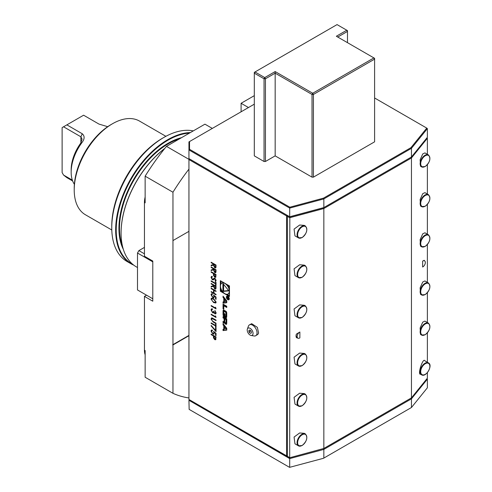 <?xml version="1.0" encoding="UTF-8"?>
<svg xmlns="http://www.w3.org/2000/svg" width="492" height="492" viewBox="0 0 492 492"><rect width="100%" height="100%" fill="white"/><g stroke="black" fill="none" stroke-linecap="round" stroke-linejoin="round"><path stroke-width="0.74" d="M211.166 267.488L211.166 266.984L216.037 269.794L215.97 272.156L215.631 272.685L214.733 272.574L213.411 269.819L211.166 270.588L211.166 269.96L213.411 269.198L213.411 268.786L211.166 267.488L211.308 267.064M212.353 276.935L211.542 277.697L212.366 279.278L214.284 278.251L215.022 278.361L216.16 280.403L215.336 281.424L215.035 280.797L215.662 280.059L215.047 278.878L213.393 279.8L212.359 279.776L211.043 277.414L211.474 276.467L212.107 276.32L212.353 276.935L211.941 277.027M215.736 281.27L215.336 281.424L215.188 280.741M215.035 280.797L215.416 280.625M215.176 280.717L215.797 279.979L215.182 278.798L214.414 278.884M211.166 280.821L215.533 283.343L215.533 282.113L216.037 282.402L216.037 285.36L215.533 285.071L215.533 283.847L211.166 281.326L211.166 280.821M211.166 283.915L211.166 283.41L216.037 286.221L215.97 288.583L215.631 289.112L214.733 289.001L213.411 286.246L211.166 287.014L211.166 286.393L213.411 285.624L213.411 285.212L211.166 283.915L211.308 283.49M215.533 308.053L215.533 307.192L216.037 308.847L211.166 306.036L211.166 305.532L215.533 308.053L215.674 307.365M214.899 313.306L215.662 312.617L214.912 310.507L216.16 312.9L215.742 313.878L214.893 313.81L213.891 312.574L212.612 312.783L211.043 309.929L211.486 308.859L212.476 308.884L211.542 310.224L212.569 312.254L213.227 312.297L213.602 311.116L214.899 313.306L215.435 313.293M215.81 313.834L215.035 313.73L214.032 312.494L213.479 312.943L212.612 312.783M212.618 309.308L211.806 309.437M215.533 316.7L215.533 315.839L216.037 317.494L211.166 314.683L211.166 314.179L215.533 316.7L215.674 316.012M216.037 320.433L212.612 318.478L211.542 319.32L212.366 321.012L216.037 323.189L216.037 323.693L213.097 321.996L211.043 319.062L212.07 317.9L216.037 320.089L216.037 320.593L211.96 318.484M211.492 317.961L212.07 317.9M211.166 322.9L215.533 325.421L215.533 324.197L216.037 324.486L216.037 327.438L215.533 327.149L215.533 325.925L211.166 323.404L211.166 322.9M215.533 330.476L215.533 327.869L216.037 328.158L216.037 331.62L211.043 325.784L211.252 325.464L215.533 330.476L215.674 327.949M212.415 330.612L211.542 331.344L212.778 333.484L213.522 333.582L213.848 332.746L213.602 331.368L216.037 333.348L216.037 335.655L215.533 335.366L215.533 333.453L214.254 332.414L213.922 334.123L212.759 333.976L211.043 331.024L211.455 330.071L212.415 330.107L212.415 330.612L211.935 330.569M215.963 339.289L214.727 339.652L213.491 337.819L213.411 335.944L211.166 334.646L211.166 334.142L216.037 336.952L215.637 339.775M223.798 301.768L223.042 301.867L223.042 303.177L226.757 302.709L226.757 300.895L223.042 296.141L223.042 297.451L223.798 298.416L223.798 301.768L224.383 301.43M229.272 298.835A2.066 1.193 -120 0 0 228.368 296.756A2.066 1.193 -120 0 0 226.781 296.202A2.066 1.193 -120 0 0 226.781 298.589A2.066 1.193 -120 0 0 228.842 299.782A2.066 1.193 -120 0 0 229.272 298.835M223.792 309.216L223.792 305.784L226.757 307.5L226.757 306.264L223.042 304.118L223.042 308.779L223.792 309.216M225.926 317.549A1.027 0.59 -120 0 0 226.437 317.598A1.027 0.59 -120 0 0 226.634 317.303A7.282 4.207 -120 0 0 226.757 316.073L226.757 313.705A7.282 4.207 -120 0 0 226.634 312.328A1.027 0.59 -120 0 0 225.926 311.264L223.872 310.083A1.027 0.59 -120 0 0 223.362 310.028A1.027 0.59 -120 0 0 223.165 310.323A7.282 4.207 -120 0 0 223.042 311.559L223.042 313.927A7.282 4.207 -120 0 0 223.165 315.304A1.027 0.59 -120 0 0 223.872 316.368L225.084 317.063L225.084 313.896L224.555 313.588L224.555 315.52L224.254 315.347A0.652 0.375 -120 0 1 223.792 314.548L223.792 311.805A0.652 0.375 -120 0 1 224.254 311.534L225.545 312.285A0.652 0.375 -120 0 1 226.012 313.084L226.012 315.827A0.652 0.375 -120 0 1 225.687 316.147L225.687 317.414L226.621 317.149A1.027 0.59 -120 0 0 226.658 317.168M225.926 324.277A1.027 0.59 -120 0 0 226.437 324.333A1.027 0.59 -120 0 0 226.634 324.037A7.282 4.207 -120 0 0 226.757 322.801L226.757 318.847L223.042 316.7L223.042 317.943L224.069 318.533L224.069 321.436A0.652 0.375 -120 0 1 223.602 321.7L223.042 321.374L223.042 322.617L223.608 322.943A1.027 0.59 -120 0 0 224.118 322.992A1.027 0.59 -120 0 0 224.315 322.697A7.282 4.207 -120 0 0 224.42 321.965L224.512 322.014A7.282 4.207 -120 0 0 224.623 322.875A1.027 0.59 -120 0 0 225.33 323.933L225.926 324.277L226.621 323.877A1.027 0.59 -120 0 0 226.658 323.902M223.042 330.593L226.757 330.126L226.757 328.312L223.042 323.558L223.042 324.868L223.798 325.833L223.798 329.191L223.042 329.283L223.042 330.593L226.757 329.812M220.336 280.68L220.336 291.221L229.463 296.492L229.463 285.95L220.336 280.68M247.378 329.013L248.398 326.19A6.279 3.629 60 0 1 249.075 325.132L251.658 323.674L257.359 327.352L258.601 333.035L257.857 334.406L255.299 335.919A6.279 3.629 60 0 1 254.044 335.974L251.092 335.446A4.133 2.386 60 0 1 248.159 333.047A4.133 2.386 60 0 1 247.304 329.246A4.133 2.386 60 0 1 247.378 329.013A4.133 2.386 60 0 1 250.975 328.963A4.133 2.386 60 0 1 252.968 334.173A4.133 2.386 60 0 1 251.092 335.446M426.847 378.815L427.376 379.117L411.453 398.834L410.961 398.151L323.496 448.649L323.841 449.411L289.702 458.606L189.143 400.39L189.537 399.812L286.99 456.078L286.572 455.838L286.572 215.933L188.946 159.568L188.946 399.473L286.572 455.838L287.408 455.838L286.99 456.078L289.825 457.714L323.841 448.452L411.453 397.868L427.376 378.157L427.376 372.641M213.602 302.543L211.043 299.124L211.462 298.201L213.602 298.724L216.16 302.082L215.736 303.029L213.602 302.543L211.043 299.124M212.415 294.296L211.542 295.028L212.778 297.168L213.522 297.266L213.848 296.43L213.602 295.052L216.037 297.033L216.037 299.339L215.533 299.05L215.533 297.137L214.254 296.098L213.922 297.808L212.759 297.66L211.043 294.708L211.455 293.755L212.415 293.792L212.415 294.296L211.935 294.253M211.166 288.675L211.166 288.171L216.037 290.981L216.037 291.485L214.038 290.329L214.038 293.214L216.037 294.364L216.037 294.868L211.166 292.057L211.166 291.553L213.54 292.925L213.54 290.04L211.166 288.675L211.308 288.25M215.963 276.891L214.727 277.254L213.491 275.422L213.411 273.54L211.166 272.242L211.166 271.738L216.037 274.548L215.637 277.371M211.166 262.734L211.166 262.23L216.037 265.04L215.97 267.396L215.631 267.925L214.733 267.82L213.411 265.065L211.166 265.834L211.166 265.206L213.411 264.438L213.411 264.032L211.166 262.734L211.308 262.31M289.554 458.359L289.634 457.763L323.841 448.452L323.841 208.54L289.702 217.735L287.408 216.412L287.826 215.687L189.537 158.947L188.946 159.568L188.946 158.602L289.825 216.843L323.496 207.778L410.961 157.28L411.453 157.963L323.841 208.54L323.496 207.778L411.453 156.997L427.376 137.286L427.376 128.615L411.453 148.326L410.961 147.649L426.755 128.098L427.376 128.615M188.946 335.722L172.956 344.96L172.956 393.305A165.201 95.38 120 0 0 188.946 397.942M188.946 169.131A165.201 95.38 120 0 0 172.956 192.231L172.956 240.582L188.946 231.345M172.956 240.582L172.956 344.96M145.14 354.787A19.668 11.353 -60 0 1 144.445 350.175L144.445 296.381L152.791 301.196L152.791 261.055L144.445 256.234L144.445 202.44L145.14 202.845L145.14 176.173L172.956 192.231M172.956 393.305L145.14 377.247L145.14 350.575L144.445 350.175M188.946 335.403L172.68 344.794M144.445 202.44A19.668 11.353 -60 0 1 145.14 197.028M152.791 261.855L137.496 253.023L137.496 289.96L152.791 298.792L146.536 295.175L144.445 296.381M248.466 107.539L241.098 103.283L254.309 95.657M212.31 128.412L204.943 124.162L166.468 146.37L188.946 159.353M241.098 103.283L241.098 111.795M145.14 176.173A165.201 95.38 -60 0 1 166.468 146.37M164.74 148.498A73.751 42.583 120 0 0 121.081 233.116A73.751 42.583 120 0 0 136.358 266.873L137.496 267.531M121.087 232.95A73.357 42.355 -60 0 1 121.081 232.79A73.357 42.355 -60 0 1 164.838 148.375M189.42 133.123A73.357 42.355 120 0 0 116.217 229.979A73.357 42.355 120 0 0 132.594 264.204M133.744 265.139A73.751 42.583 -60 0 1 130.934 263.743A73.751 42.583 -60 0 1 115.663 229.979A73.751 42.583 -60 0 1 190.398 132.557M193.258 130.903A73.751 42.583 120 0 0 163.916 137.409A73.751 42.583 120 0 0 111.764 227.734A73.751 42.583 120 0 0 127.041 261.498L130.934 263.743M111.764 227.734L111.764 226.129A71.783 41.445 -60 0 1 162.526 138.209L163.916 137.409M165.89 136.315L139.507 121.081A54.083 31.224 120 0 0 112.459 123.763A54.083 31.224 120 0 0 74.218 189.998A54.083 31.224 120 0 0 85.417 214.758L111.807 229.992M74.218 189.998L74.218 188.393A52.115 30.092 -60 0 1 111.069 124.562L112.459 123.763M107.693 126.69L98.997 124.095L83.603 115.208L66.875 124.87L82.262 133.756C84.858 136.069 84.704 139.082 81.807 142.791A34.415 19.871 120 0 0 71.162 172.175A34.415 19.871 120 0 0 74.384 184.291M72.644 180.976L66.875 177.649L63.548 175.047L72.33 180.121M71.162 172.175L71.162 169.765A31.47 18.167 -60 0 1 80.897 142.901L82.047 139.082L80.897 136.807L63.548 126.788L62.121 127.612L62.121 172.575L63.548 175.047M63.548 126.788L66.875 124.87M82.262 133.756L80.897 136.807L80.897 142.901L81.807 142.791M189.143 400.39L188.946 399.473M287.408 456.318L289.702 457.64L289.825 216.843L287.826 215.687L287.408 215.933L286.99 215.207L286.572 215.933L287.408 215.933L287.408 456.318M411.453 397.868L411.453 157.963L427.376 138.252L426.847 137.945M427.376 138.252L427.376 154.31M427.376 164.691L427.376 194.051M427.376 204.432L427.376 234.198M427.376 244.579L427.376 282.371M427.376 292.752L427.376 322.512M427.376 332.899L427.376 362.26M422.634 261.135L422.634 267.002A3.604 2.079 -60 0 0 424.996 264.161A3.604 2.079 -60 0 0 424.897 261.117L424.215 260.348A3.936 2.269 -60 0 0 424.166 260.299L422.634 261.135A3.604 2.079 -60 0 1 422.985 260.938A3.604 2.079 -60 0 1 424.897 261.117M420.543 246.148L420.125 239.659L422.733 233.841L424.922 232.778L428.452 234.819A6.882 3.973 -60 0 0 425.014 235.158A6.882 3.973 -60 0 0 420.519 241.228A6.882 3.973 -60 0 0 421.57 246.744L420.543 246.148M420.543 294.321L420.125 287.832L422.733 282.014L424.922 280.95L428.452 282.992A6.882 3.973 -60 0 0 425.014 283.337A6.882 3.973 -60 0 0 420.519 289.401A6.882 3.973 -60 0 0 421.57 294.917L420.543 294.321M420.543 206L420.125 199.512L422.733 193.7L424.922 192.636L428.452 194.672A6.882 3.973 -60 0 0 425.014 195.017A6.882 3.973 -60 0 0 420.519 201.08A6.882 3.973 -60 0 0 421.57 206.597L420.543 206M420.555 374.221L421.57 374.806A6.882 3.973 -60 0 1 421.57 374.806A6.882 3.973 -60 0 1 421.558 366.878A6.882 3.973 -60 0 1 428.427 362.868A6.882 3.973 -60 0 1 428.452 362.881L424.904 360.833C423.058 357.007 417.167 375.156 420.555 374.221M420.543 166.259L420.125 159.771L422.733 153.953L424.922 152.889L428.452 154.931A6.882 3.973 -60 0 0 425.014 155.269A6.882 3.973 -60 0 0 420.519 161.339A6.882 3.973 -60 0 0 421.57 166.856L420.543 166.259M420.543 334.468L420.125 327.979L422.733 322.162L424.922 321.098L428.452 323.139A6.882 3.973 -60 0 0 425.014 323.478A6.882 3.973 -60 0 0 420.519 329.548A6.882 3.973 -60 0 0 421.57 335.058L420.543 334.468M298.287 338.299L296.578 337.715L296.036 335.021L296.578 333.957L299.862 332.02L299.862 337.887A3.604 2.079 -60 0 1 298.287 338.299A3.604 2.079 -60 0 1 297.285 335.562A3.604 2.079 -60 0 1 299.862 332.02M294.966 315.759L294.068 308.994L299.659 304.899L304.351 305.28L305.378 305.876A6.882 3.973 -60 0 0 301.94 306.215A6.882 3.973 -60 0 0 297.445 312.285A6.882 3.973 -60 0 0 298.496 317.795L294.966 315.759M294.966 363.932L294.068 357.167L299.659 353.072L304.351 353.453L305.378 354.049A6.882 3.973 -60 0 0 301.94 354.388A6.882 3.973 -60 0 0 297.445 360.458A6.882 3.973 -60 0 0 298.496 365.974L294.966 363.932M294.966 443.821L294.068 437.056L299.659 432.96L304.351 433.341L305.378 433.938A6.882 3.973 -60 0 0 301.94 434.276A6.882 3.973 -60 0 0 297.445 440.346A6.882 3.973 -60 0 0 298.496 445.863L294.966 443.821M294.966 235.871L294.068 229.106L299.659 225.01L304.351 225.391L305.378 225.988A6.882 3.973 -60 0 0 301.94 226.326A6.882 3.973 -60 0 0 297.445 232.396A6.882 3.973 -60 0 0 298.496 237.907L294.966 235.871M294.966 275.612L294.068 268.847L299.659 264.751L304.351 265.139L305.378 265.729A6.882 3.973 -60 0 0 301.94 266.074A6.882 3.973 -60 0 0 297.445 272.137A6.882 3.973 -60 0 0 298.496 277.654L294.966 275.612M294.966 404.073L294.068 397.308L299.659 393.219L304.351 393.6L305.378 394.197A6.882 3.973 -60 0 0 301.94 394.535A6.882 3.973 -60 0 0 297.445 400.599A6.882 3.973 -60 0 0 298.496 406.115L294.966 404.073M411.453 156.997L411.453 148.326L323.841 198.909L289.702 208.098L289.702 216.769L323.841 207.581L323.841 198.909L323.496 198.141L410.961 147.649M188.946 158.602L188.946 141.905L189.537 141.561L189.537 149.31L289.825 207.212L323.496 198.141M289.825 207.212L289.702 208.098L188.946 149.931L189.537 149.31M254.309 104.169L189.537 141.561M426.755 128.098L374.603 97.988M411.453 407.505L411.453 398.834L323.841 449.411L323.841 458.083L411.453 407.505L427.376 387.788L427.376 379.117M323.496 458.286L289.554 467.351L323.496 458.286M188.946 400.439L189.143 409.381L289.554 467.351M289.702 458.606L289.702 467.277M189.537 399.978L289.634 457.763M296.578 337.715A3.936 2.269 -60 0 1 296.184 335.107A3.936 2.269 -60 0 1 296.578 333.957M137.496 253.023L138.885 250.619L144.445 253.829M138.885 250.619L144.445 247.402M313.41 177.151L374.603 141.825L374.603 59.126L373.908 57.921L336.356 36.242L346.786 30.221L337.051 24.6L255.004 71.973L264.739 77.588L275.169 71.568L312.715 93.246L373.908 57.921L374.603 58.32L374.603 59.126L313.41 94.452L312.715 93.246L312.02 94.452L313.41 94.452L313.41 177.151L312.02 177.151L312.02 94.452L275.169 73.173L275.169 155.872L312.02 177.151M275.169 71.568L275.169 73.173L265.434 78.794L264.739 77.588L264.044 78.794L254.309 73.173L255.004 71.973L254.309 72.373L254.309 155.872L264.044 161.493L265.434 161.493L275.169 155.872M264.044 161.493L264.044 78.794L265.434 78.794L265.434 161.493M347.481 42.663L347.481 31.427L346.786 30.221L347.481 30.621L347.481 31.427L337.746 37.048M249.075 325.132A6.279 3.629 60 0 1 254.536 326.793A6.279 3.629 60 0 1 256.904 334.037A6.279 3.629 60 0 1 255.299 335.919M249.831 332.93A1.771 1.021 60 0 1 249.598 332.703A1.771 1.021 60 0 1 249.007 331.682A1.771 1.021 60 0 1 249.167 330.23A1.771 1.021 60 0 1 250.446 330.483A1.771 1.021 60 0 1 251.35 332.764A1.771 1.021 60 0 1 249.831 332.93A2.952 1.23 131 0 1 250.446 330.483M221.031 288.835L221.031 290.821L220.336 291.221M221.031 281.08L221.031 283.872M221.031 290.821L222.753 291.811M227.052 294.296L229.463 295.692M229.463 287.937A6.261 3.616 -120 0 0 227.747 284.954M223.448 282.476A6.261 3.616 -120 0 0 222.464 282.765L221.769 283.164A6.261 3.616 -120 0 0 221.769 290.391A6.261 3.616 -120 0 0 228.03 294.007A6.261 3.616 -120 0 0 229.327 291.141A6.261 3.616 -120 0 0 226.597 284.843A6.261 3.616 -120 0 0 221.769 283.164M228.03 294.007L228.725 293.607A6.261 3.616 -120 0 0 229.463 292.9M228.891 290.889L222.901 283.441L222.901 291.424L228.891 290.889M223.596 284.302L223.596 291.024L228.639 290.575M223.596 291.024L222.901 291.424M223.737 329.197L223.737 330.187M224.383 328.853L223.798 329.191M223.737 324.449L224.493 325.433L224.493 326.522M224.493 325.433L223.798 325.833M223.737 324.462L223.042 324.868M226.757 328.558L224.383 329.117L224.383 326.583L225.078 326.184L226.757 328.33M224.383 326.583L226.185 328.89M225.385 322.734A1.027 0.59 -120 0 0 226.025 323.533L226.621 323.877M223.737 321.756L224.303 322.543A1.027 0.59 -120 0 0 224.346 322.561M223.737 322.211L223.042 322.617M223.934 321.737L224.629 321.331A0.652 0.375 -120 0 0 224.764 321.061M223.737 317.106L223.737 317.543L224.764 318.133L224.764 318.933L226.012 319.652L226.012 322.555A0.652 0.375 -120 0 1 225.545 322.826L225.225 322.635A0.652 0.375 -120 0 1 224.764 321.836L224.764 318.933L225.459 318.533L226.707 319.253L226.707 322.155L226.012 322.555M224.764 318.133L224.069 318.533M223.737 317.543L223.042 317.943M225.871 322.857L226.572 322.457A0.652 0.375 -120 0 0 226.707 322.155M226.707 319.253L226.012 319.652M226.382 315.833L226.621 317.149M226.382 317.008L225.687 317.414M226.382 315.747A0.652 0.375 -120 0 0 226.707 315.427L226.012 315.827M226.707 312.82L226.707 315.427M226.64 312.377A0.652 0.375 -120 0 0 226.24 311.885L225.545 312.285M223.928 311.504L224.623 311.104A0.652 0.375 -120 0 1 224.949 311.135L226.24 311.885M225.084 315.212L224.555 315.52M223.854 314.855A7.282 4.207 -120 0 0 223.86 314.905A1.027 0.59 -120 0 0 224.567 315.962L225.084 316.264M223.835 310.058A7.282 4.207 -120 0 0 223.737 311.159L223.737 313.527A7.282 4.207 -120 0 0 223.792 314.406M226.757 306.7L224.487 305.384L223.792 305.784M223.737 304.517L223.792 308.41M223.737 308.379L223.042 308.779M227.187 296.11A2.066 1.193 -120 0 0 227.064 296.492M228.737 299.388A2.066 1.193 -120 0 0 229.131 299.474M228.995 298.675A1.673 0.966 -120 0 0 228.263 296.99A1.673 0.966 -120 0 0 226.978 296.547A1.673 0.966 -120 0 0 226.978 298.478A1.673 0.966 -120 0 0 228.645 299.437A1.673 0.966 -120 0 0 228.995 298.675M227.784 298.207L228.276 298.97L228.768 298.65L228.768 297.888L226.984 296.861L227.771 297.531L226.984 298.361L227.98 298.09M227.98 297.678L227.365 298.097M228.768 298.687L228.276 298.97L228.768 298.65M227.445 298.097L226.984 298.361M228.565 297.986L228.479 298.73L227.98 297.648L228.749 297.875M223.737 297.027L224.493 298.011L224.493 299.105M224.493 298.011L223.798 298.416M223.737 297.045L223.042 297.451M223.737 301.78L223.737 302.771L226.757 302.395M223.737 302.771L223.042 303.177M226.757 301.141L224.383 301.701L224.383 299.167L225.078 298.767L226.757 300.913M224.383 299.167L226.185 301.473M215.705 339.726L214.727 339.652M214.869 339.572L213.491 337.819M213.633 337.74L213.411 335.944M213.553 335.858L211.166 334.646M211.308 334.566L211.308 334.222M215.348 339.154L214.727 339.148L215.533 338.195L215.533 337.168L213.915 336.227L214.727 339.148M214.869 339.068L215.674 338.115L215.674 337.088L213.915 336.227M216.037 335.495L215.533 335.366M215.674 335.286L215.533 333.453M215.674 333.373L214.254 332.414M213.989 334.08L212.759 333.976M212.895 333.896L211.043 331.024M211.185 330.944L211.529 330.04M212.415 330.489L212.003 330.526M213.596 333.533L213.848 332.746M213.989 332.666L213.743 331.282M216.037 331.374L211.043 325.784M215.674 324.277L215.533 325.421M216.037 327.278L215.533 327.149M215.674 327.069L215.533 325.925M215.674 325.845L211.166 323.404M211.308 323.324L211.308 322.98M212.612 318.478L212.021 318.441M216.037 323.533L213.233 321.916L211.043 319.062M211.185 318.982L211.566 317.924M216.037 317.334L211.166 314.683M211.308 314.603L211.308 314.259M215.035 313.226L215.662 312.617M215.797 312.537L214.912 311.012M215.053 310.932L215.053 310.624M214.032 312.494L213.62 312.863M212.753 312.703L211.043 309.929M211.185 309.849L211.554 308.822M213.294 312.254L213.731 311.196M216.037 308.687L211.166 306.036M211.308 305.956L211.308 305.612M211.185 299.044L211.529 298.164M215.797 302.986L213.737 302.463M215.41 302.426L215.797 301.731L213.743 299.148L211.935 298.724M215.662 301.811L213.602 299.228L211.868 298.761L211.542 299.431L212.378 301.122L213.602 302.039L215.348 302.469L215.797 301.731M216.037 299.179L215.533 299.05M215.674 298.97L215.533 297.137M215.674 297.057L214.254 296.098M213.989 297.765L212.759 297.66M212.895 297.58L211.043 294.708M211.185 294.628L211.529 293.724M212.415 294.173L212.003 294.21M213.596 297.217L213.848 296.43M213.989 296.35L213.743 294.966M216.037 291.319L214.038 290.329M216.037 294.708L211.166 292.057M211.308 291.977L211.308 291.633M213.54 290.04L213.54 292.925M213.676 289.96L211.308 288.595M215.699 289.062L214.733 289.001M214.875 288.921L213.411 286.246M213.553 286.166L211.166 287.014M211.308 286.934L211.308 286.344M213.411 285.212L213.411 285.624M213.553 285.132L211.308 283.835M215.336 288.497L214.733 288.497L215.533 287.494L215.533 286.436L213.915 285.501L214.733 288.497M214.875 288.417L215.674 287.414L215.674 286.356L213.915 285.501M215.674 282.199L215.533 283.343M216.037 285.2L215.533 285.071M215.674 284.991L215.533 283.847M215.674 283.767L211.166 281.326M211.308 281.246L211.308 280.901M213.467 279.757L212.501 279.696L211.043 277.414M211.185 277.334L211.542 276.43M212.329 276.873L212.009 276.984M212.981 279.272L214.42 278.164M215.803 281.227L215.478 281.344M214.555 278.804L215.182 278.798L214.481 278.847M215.705 277.328L214.727 277.254M214.869 277.174L213.491 275.422M213.633 275.342L213.411 273.54M213.553 273.46L211.166 272.242M211.308 272.162L211.308 271.818M215.348 276.756L214.727 276.75L215.533 275.797L215.533 274.764L213.915 273.829L214.727 276.75M214.869 276.67L215.674 275.711L215.674 274.684L213.915 273.829M215.699 272.636L214.733 272.574M214.875 272.494L213.411 269.819M213.553 269.739L211.166 270.588M211.308 270.508L211.308 269.917M213.411 268.786L213.411 269.198M213.553 268.706L211.308 267.408M215.336 272.07L214.733 272.07L215.533 271.061L215.533 270.01L213.915 269.075L214.733 272.07M214.875 271.99L215.674 270.981L215.674 269.93L213.915 269.075M215.699 267.882L214.733 267.82M214.875 267.74L213.411 265.065M213.553 264.985L211.166 265.834M211.308 265.754L211.308 265.157M213.411 264.032L213.411 264.438M213.553 263.952L211.308 262.654M215.336 267.316L214.733 267.316L215.533 266.307L215.533 265.256L213.915 264.321L214.733 267.316M214.875 267.236L215.674 266.227L215.674 265.176L213.915 264.321M179.654 138.762A69.126 39.914 120 0 0 119.482 228.417A69.126 39.914 120 0 0 122.477 246.135M123.375 249.438A69.52 40.141 -60 0 1 118.929 228.417A69.52 40.141 -60 0 1 181.542 137.668M301.94 405.777A6.882 3.973 -60 0 1 298.496 406.115L302.137 405.795C306.934 401.558 308.017 397.69 305.378 394.197M302.217 405.617A6.488 3.745 120 0 0 306.805 397.665A6.488 3.745 120 0 0 302.217 395.014A6.488 3.745 120 0 0 297.629 402.966A6.488 3.745 120 0 0 302.217 405.617M425.014 334.72A6.882 3.973 -60 0 1 421.57 335.058L425.211 334.738C430.008 330.501 431.09 326.639 428.452 323.139M425.291 323.964A6.488 3.745 120 0 0 420.703 331.909A6.488 3.745 120 0 0 425.291 334.56A6.488 3.745 120 0 0 429.879 326.608A6.488 3.745 120 0 0 425.291 323.964M425.014 166.511A6.882 3.973 -60 0 1 421.57 166.856L425.211 166.53C430.008 162.298 431.09 158.43 428.452 154.931M425.291 155.755A6.488 3.745 120 0 0 420.703 163.701A6.488 3.745 120 0 0 425.291 166.351A6.488 3.745 120 0 0 429.879 158.406A6.488 3.745 120 0 0 425.291 155.755M301.94 277.31A6.882 3.973 -60 0 1 298.496 277.654L302.137 277.328C306.934 273.097 308.017 269.229 305.378 265.729M302.217 277.15A6.488 3.745 120 0 0 306.805 269.204A6.488 3.745 120 0 0 302.217 266.553A6.488 3.745 120 0 0 297.629 274.499A6.488 3.745 120 0 0 302.217 277.15M301.94 237.568A6.882 3.973 -60 0 1 298.496 237.907L302.137 237.587C306.934 233.349 308.017 229.487 305.378 225.988M302.217 237.408A6.488 3.745 120 0 0 306.805 229.457A6.488 3.745 120 0 0 302.217 226.812A6.488 3.745 120 0 0 297.629 234.758A6.488 3.745 120 0 0 302.217 237.408M428.514 363.373A6.488 3.745 120 0 0 422.025 367.167A6.488 3.745 120 0 0 422.068 374.64A6.488 3.745 120 0 0 428.557 370.839A6.488 3.745 120 0 0 428.514 363.373M425.014 206.259A6.882 3.973 -60 0 1 421.57 206.597L425.211 206.277C430.008 202.04 431.09 198.171 428.452 194.672M425.291 195.496A6.488 3.745 120 0 0 420.703 203.448A6.488 3.745 120 0 0 425.291 206.093A6.488 3.745 120 0 0 429.879 198.147A6.488 3.745 120 0 0 425.291 195.496M301.94 445.518A6.882 3.973 -60 0 1 298.496 445.863L302.137 445.537C306.934 441.306 308.017 437.437 305.378 433.938M302.217 445.358A6.488 3.745 120 0 0 306.805 437.413A6.488 3.745 120 0 0 302.217 434.762A6.488 3.745 120 0 0 297.629 442.708A6.488 3.745 120 0 0 302.217 445.358M425.014 294.573A6.882 3.973 -60 0 1 421.57 294.917L425.211 294.597C430.008 290.36 431.09 286.492 428.452 282.992M425.291 283.816A6.488 3.745 120 0 0 420.703 291.762A6.488 3.745 120 0 0 425.291 294.413A6.488 3.745 120 0 0 429.879 286.467A6.488 3.745 120 0 0 425.291 283.816M301.94 365.63A6.882 3.973 -60 0 1 298.496 365.974L302.137 365.648C306.934 361.417 308.017 357.549 305.378 354.049M302.217 365.47A6.488 3.745 120 0 0 306.805 357.524A6.488 3.745 120 0 0 302.217 354.873A6.488 3.745 120 0 0 297.629 362.819A6.488 3.745 120 0 0 302.217 365.47M425.014 246.4A6.882 3.973 -60 0 1 421.57 246.744L425.211 246.418C430.008 242.187 431.09 238.319 428.452 234.819M425.291 235.643A6.488 3.745 120 0 0 420.703 243.589A6.488 3.745 120 0 0 425.291 246.24A6.488 3.745 120 0 0 429.879 238.294A6.488 3.745 120 0 0 425.291 235.643M301.94 317.457A6.882 3.973 -60 0 1 298.496 317.795L302.137 317.475C306.934 313.238 308.017 309.376 305.378 305.876M302.217 317.297A6.488 3.745 120 0 0 306.805 309.345A6.488 3.745 120 0 0 302.217 306.7A6.488 3.745 120 0 0 297.629 314.646A6.488 3.745 120 0 0 302.217 317.297M226.025 323.533L225.33 323.933M225.133 322.574L224.623 322.875M224.303 322.543L223.608 322.943M224.764 321.036L224.069 321.436M226.689 312.691L226.012 313.084M224.949 311.135L224.254 311.534M224.567 315.962L223.872 316.368M223.86 314.905L223.165 315.304M223.737 313.527L223.042 313.927M223.737 311.159L223.042 311.559M223.712 310.009L223.165 310.323M227.98 298.047L227.47 298.337M121.081 232.79L121.081 233.116M421.57 374.806L421.595 374.818C425.998 377.844 433.311 365.126 428.452 362.881M249.007 331.682A2.952 2.952 0 0 0 249.598 332.703M224.764 321.737L224.438 321.928M226.572 315.723L225.871 316.128M227.581 296.196L226.978 296.547M229.254 299.093L228.645 299.437M228.374 297.642L227.679 298.047"/></g></svg>
